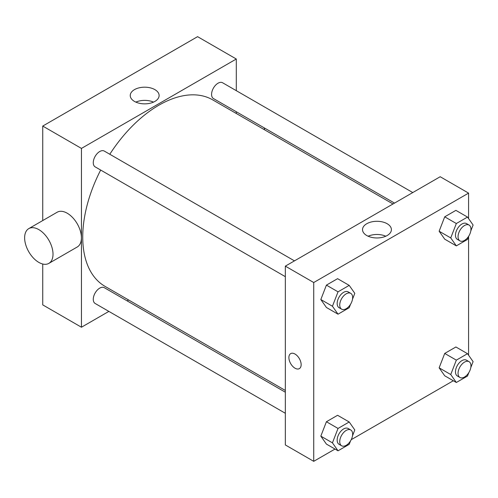 <?xml version="1.0" encoding="UTF-8"?>
<svg xmlns="http://www.w3.org/2000/svg" width="498" height="498" viewBox="0 0 498 498"><rect width="100%" height="100%" fill="white"/><g stroke="black" fill="none" stroke-linecap="round" stroke-linejoin="round"><path stroke-width="0.75" d="M42.735 220.558L42.735 126.069L197.588 36.665L236.301 59.013L236.301 90.68M108.869 311.399L81.448 327.23L42.735 304.882L42.735 264.008M128.627 299.989L127.121 300.86M285.342 276.67L95.162 166.874A9.126 5.266 -60 0 1 95.162 156.335A9.126 5.266 -60 0 1 104.281 151.068L294.461 260.865M285.342 413.284L95.162 303.481A9.126 5.266 -60 0 1 95.162 292.949A9.126 5.266 -60 0 1 104.281 287.676L285.342 392.212M236.301 111.751L236.301 113.494M81.448 327.23L81.448 148.416L236.301 59.013M394.522 203.097L213.468 98.567A9.126 5.266 -60 0 1 213.468 88.028A9.126 5.266 -60 0 1 222.594 82.761L412.774 192.564M285.342 390.463L105.041 286.369A107.674 62.163 -60 0 1 100.671 170.055M109.797 154.249A107.674 62.163 -60 0 1 212.714 99.874L393.009 203.968M28.784 228.613L57.177 212.223A20.076 11.591 60 0 1 77.252 223.807A20.076 11.591 60 0 1 77.252 246.989L48.86 263.38A20.076 11.591 -120 0 0 48.86 240.204A20.076 11.591 -120 0 0 28.784 228.613A20.076 11.591 -120 0 0 25.709 244.699A20.076 11.591 -120 0 0 38.819 262.39A20.076 11.591 -120 0 0 48.86 263.38M81.448 148.416L42.735 126.069M154.89 89.628A14.436 8.335 180 0 1 159.117 95.523A14.436 8.335 180 0 1 144.681 103.858A14.436 8.335 180 0 1 130.246 95.523A14.436 8.335 180 0 1 139.154 87.822A14.436 8.335 180 0 1 154.89 89.628M153.515 102.115A14.436 8.335 0 0 0 135.842 102.115M264.245 127.886A20.076 11.591 60 0 1 264.531 129.791M335.011 449.053L313.728 461.335L285.342 444.944L285.342 266.137L440.195 176.728L468.581 193.118L468.581 218.597M453.317 380.746L351.196 439.703M444.72 239.171L439.136 231.221L444.72 216.823L455.9 210.368L444.72 216.823L439.136 231.221L444.72 239.171L456.336 245.875L450.746 237.926L456.336 223.527L467.51 217.072L473.1 225.021L470.803 230.941M326.414 444.091L320.824 436.136L326.414 421.738L337.588 415.282L326.414 421.738L320.824 436.136L326.414 444.091L338.03 450.796L332.44 442.847L338.03 428.442L349.204 421.993L354.794 429.942L352.497 435.856M468.581 236.668L468.581 355.211M313.728 461.335L313.728 282.528L468.581 193.118M444.72 375.785L439.136 367.835L444.72 353.431L455.9 346.982L444.72 353.431L439.136 367.835L444.72 375.785L456.336 382.489L450.746 374.54L456.336 360.135L467.51 353.686L473.1 361.635L470.803 367.549M326.414 307.478L320.824 299.528L326.414 285.124L337.588 278.675L326.414 285.124L320.824 299.528L326.414 307.478L338.03 314.182L332.44 306.233L338.03 291.828L349.204 285.379L354.794 293.328L352.497 299.242M313.728 282.528L285.342 266.137M366.752 235.523A14.436 8.335 180 0 1 362.525 229.628A14.436 8.335 180 0 1 376.961 221.293A14.436 8.335 180 0 1 391.397 229.628A14.436 8.335 180 0 1 382.489 237.328A14.436 8.335 180 0 1 366.752 235.523M301.147 364.667A8.671 5.005 60 0 1 299.348 368.632A8.671 5.005 60 0 1 290.683 363.627A8.671 5.005 60 0 1 290.683 353.617A8.671 5.005 60 0 1 297.362 355.939A8.671 5.005 60 0 1 301.147 364.667M299.354 368.632A8.671 5.005 60 0 1 290.683 363.627A8.671 5.005 60 0 1 290.683 353.617M368.128 236.22A14.436 8.335 180 0 1 385.794 236.22M350.555 304.253L349.204 307.733L338.03 314.182M350.76 293.366L348.177 291.878A9.126 5.266 120 0 0 341.149 294.324A9.126 5.266 120 0 0 337.165 303.506A9.126 5.266 120 0 0 339.051 307.683L341.634 309.171A9.126 5.266 120 0 0 350.76 303.905A9.126 5.266 120 0 0 350.76 293.366A9.126 5.266 120 0 0 343.726 295.812A9.126 5.266 120 0 0 339.742 304.994A9.126 5.266 120 0 0 341.634 309.171M332.44 306.233L320.824 299.528M338.03 291.828L326.414 285.124M349.204 285.379L337.588 278.675M468.861 235.946L467.51 239.426L456.336 245.875M469.066 225.065L466.489 223.571A9.126 5.266 120 0 0 459.455 226.017A9.126 5.266 120 0 0 455.471 235.199A9.126 5.266 120 0 0 457.363 239.376L459.94 240.87A9.126 5.266 120 0 0 469.066 235.598A9.126 5.266 120 0 0 469.066 225.065A9.126 5.266 120 0 0 462.038 227.505A9.126 5.266 120 0 0 458.054 236.693A9.126 5.266 120 0 0 459.94 240.87M450.746 237.926L439.136 231.221M456.336 223.527L444.72 216.823M467.51 217.072L455.9 210.368M350.555 440.861L349.204 444.341L338.03 450.796M350.76 429.979L348.177 428.492A9.126 5.266 120 0 0 341.149 430.932A9.126 5.266 120 0 0 337.165 440.12A9.126 5.266 120 0 0 339.051 444.297L341.634 445.785A9.126 5.266 120 0 0 350.76 440.518A9.126 5.266 120 0 0 350.76 429.979A9.126 5.266 120 0 0 343.726 432.426A9.126 5.266 120 0 0 339.742 441.608A9.126 5.266 120 0 0 341.634 445.785M332.44 442.847L320.824 436.136M338.03 428.442L326.414 421.738M349.204 421.993L337.588 415.282M468.861 372.554L467.51 376.04L456.336 382.489M469.066 361.673L466.489 360.185A9.126 5.266 120 0 0 459.455 362.631A9.126 5.266 120 0 0 455.471 371.813A9.126 5.266 120 0 0 457.363 375.99L459.94 377.478A9.126 5.266 120 0 0 469.066 372.211A9.126 5.266 120 0 0 469.066 361.673A9.126 5.266 120 0 0 462.038 364.119A9.126 5.266 120 0 0 458.054 373.301A9.126 5.266 120 0 0 459.94 377.478M450.746 374.54L439.136 367.835M456.336 360.135L444.72 353.431M467.51 353.686L455.9 346.982"/></g></svg>
